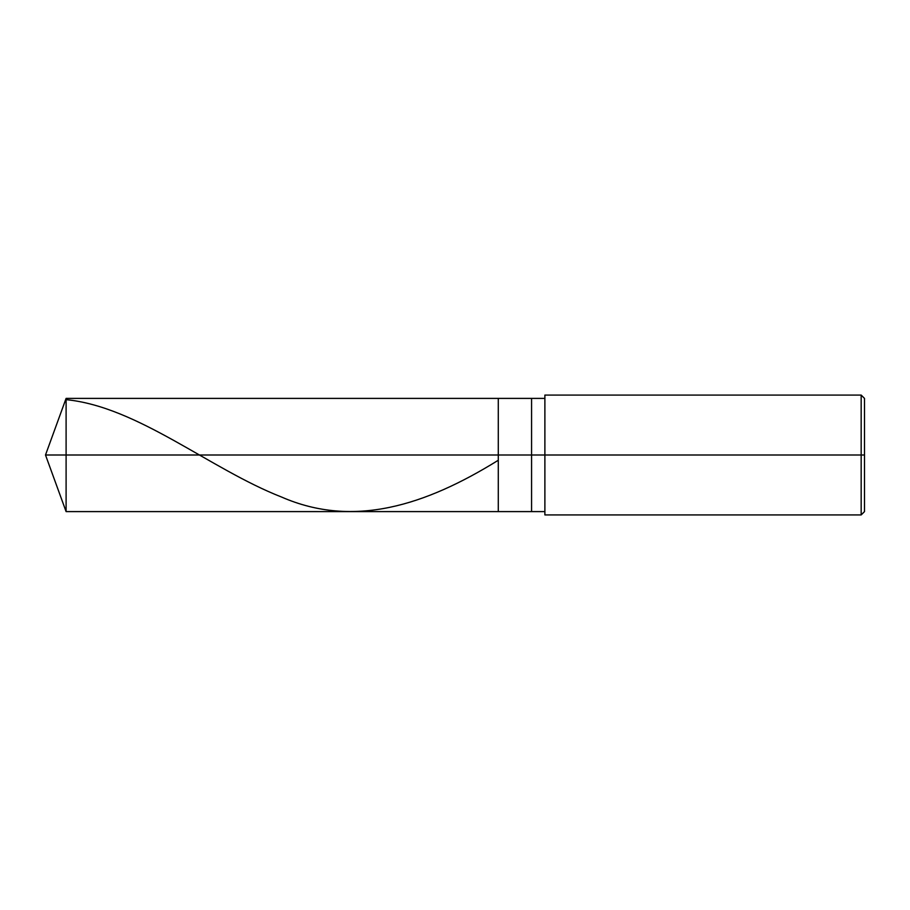 <?xml version="1.0" encoding="UTF-8"?>
<svg xmlns="http://www.w3.org/2000/svg" width="910" height="910" viewBox="0 0 910 910"><rect width="100%" height="100%" fill="white"/><g stroke="black" fill="none" stroke-linecap="round" stroke-linejoin="round"><path stroke-width="1.36" d="M544.885 398.398L66.1 398.398L45.5 455L66.1 455L66.1 511.602L66.1 455L66.1 511.602L66.1 455L498.282 455L498.282 511.602L498.282 398.398L498.282 455L45.5 455L66.1 511.602L544.885 511.602M66.1 455L66.1 398.398L66.1 455M498.282 455L498.282 511.602L498.282 455L531.577 455L531.577 511.602L531.577 455L531.577 511.602L531.577 455L544.885 455L544.885 514.923L544.885 455L861.167 455L861.167 514.923L861.167 455L861.167 514.923L861.167 455L864.5 455L864.5 511.602L864.5 398.398L864.5 455L861.167 455L861.167 395.076L861.167 455L531.577 455L531.577 398.398L531.577 455L498.282 455L498.282 398.398L498.282 455M531.577 455L531.577 398.398L531.577 455M544.885 455L544.885 395.076L544.885 455M861.167 455L861.167 395.076L861.167 455M66.1 399.649C137.91 406.759 209.732 468.946 281.543 497.031C353.58 528.517 425.618 505.198 497.656 460.642M544.885 514.923L861.167 514.923L864.5 511.602M544.885 395.076L861.167 395.076L864.5 398.398"/></g></svg>
